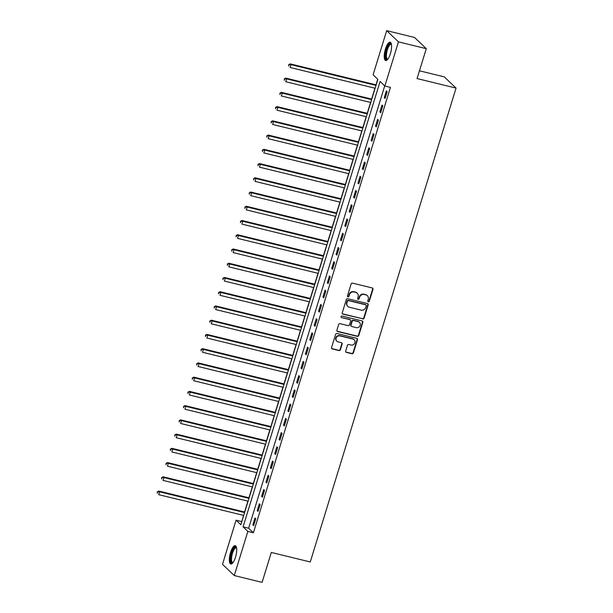 <?xml version="1.0" encoding="UTF-8"?>
<svg xmlns="http://www.w3.org/2000/svg" width="613" height="613" viewBox="0 0 613 613"><rect width="100%" height="100%" fill="white"/><g stroke="black" fill="none" stroke-linecap="round" stroke-linejoin="round"><path stroke-width="0.92" d="M368.306 301.803A0.828 0.774 133.6 0 0 369.317 301.213L372.972 289.328A1.188 1.103 133.6 0 0 372.221 287.941L352.552 283.145A1.188 1.103 133.6 0 0 351.111 283.995L347.456 295.872A0.828 0.774 133.6 0 0 347.985 296.845A0.828 0.774 133.6 0 0 348.989 296.248L349.464 294.707A3.801 3.54 133.6 0 1 354.061 291.987L355.701 292.386A3.801 3.54 133.6 0 1 358.092 296.815L357.624 298.355A0.828 0.774 133.6 0 0 358.145 299.32A0.828 0.774 133.6 0 0 359.149 298.73L359.624 297.19A3.801 3.54 133.6 0 1 364.222 294.47L365.861 294.868A3.801 3.54 133.6 0 1 368.26 299.297L367.785 300.837A0.828 0.774 133.6 0 0 368.306 301.803M367.838 301.45A0.828 0.774 133.6 0 0 368.995 300.906L372.65 289.029A1.188 1.103 133.6 0 0 372.52 288.072M347.517 296.485A0.828 0.774 133.6 0 0 348.667 295.941L349.142 294.409L349.464 294.707M357.678 298.968A0.828 0.774 133.6 0 0 358.835 298.424L359.31 296.891L359.624 297.19M230.542 552.482A9.433 3.019 103.7 0 1 235.262 545.677A9.433 3.019 103.7 0 1 235.507 557.217A9.433 3.019 103.7 0 1 230.787 564.014A9.433 3.019 103.7 0 1 230.542 552.482M385.439 48.986A9.433 3.019 103.7 0 1 390.159 42.19A9.433 3.019 103.7 0 1 390.397 53.722A9.433 3.019 103.7 0 1 385.677 60.518A9.433 3.019 103.7 0 1 385.439 48.986M345.709 351.011A1.188 1.103 133.6 0 0 346.46 352.398L351.977 353.747A1.188 1.103 133.6 0 0 353.417 352.896L357.471 339.702A1.188 1.103 133.6 0 0 356.728 338.315L337.05 333.51A1.188 1.103 133.6 0 0 335.618 334.361L331.556 347.556A1.188 1.103 133.6 0 0 332.307 348.943L338.974 350.567A1.188 1.103 133.6 0 0 340.407 349.716L342.146 344.069A1.188 1.103 133.6 0 0 341.395 342.69L338.092 341.878A3.18 2.958 133.6 0 1 336.399 337.472A3.18 2.958 133.6 0 1 339.931 335.901L352.881 339.058A3.18 2.958 133.6 0 1 354.575 343.472A3.18 2.958 133.6 0 1 351.042 345.042L348.881 344.514A1.188 1.103 133.6 0 0 347.448 345.364L345.709 351.011M386.68 30.65L414.511 37.447L426.28 48.672L417.078 78.571L456.049 88.088L310.262 561.968L271.298 552.451L262.096 582.35L234.266 575.553L222.496 564.328L236.074 520.192L240.848 524.736L377.869 79.338L373.102 74.794L386.68 30.65L398.442 41.876L384.864 86.012L380.098 81.46L243.07 526.858L247.844 531.41L234.266 575.553M426.28 48.672L398.442 41.876M384.726 85.874L248.64 528.222L253.407 532.774L390.435 87.375L384.864 86.012M253.407 532.774L247.844 531.41M362.674 318.975A1.188 1.103 133.6 0 0 364.114 318.124L368.168 304.929A1.188 1.103 133.6 0 0 367.425 303.542L347.755 298.738A1.188 1.103 133.6 0 0 346.314 299.588L342.253 312.783A1.188 1.103 133.6 0 0 343.004 314.17L362.36 318.668A1.188 1.103 133.6 0 0 363.793 317.818L367.854 304.623A1.188 1.103 133.6 0 0 367.723 303.665M362.819 322.315L358.766 335.51A1.188 1.103 133.6 0 1 357.325 336.361L337.656 331.556A1.188 1.103 133.6 0 1 336.905 330.169L338.644 324.522A1.188 1.103 133.6 0 1 340.077 323.672L348.061 325.618A1.188 1.103 133.6 0 0 349.494 324.767L350.651 321.028A1.188 1.103 133.6 0 0 349.9 319.641L341.594 317.611A0.828 0.774 133.6 0 1 341.15 316.454A0.828 0.774 133.6 0 1 342.077 316.047L362.076 320.928A1.188 1.103 133.6 0 1 362.819 322.315L362.505 322.009L358.444 335.204L358.766 335.51M386.374 90.87L384.274 97.705L385.064 98.463L387.171 91.628L386.374 90.87M381.991 105.107L379.891 111.941L380.688 112.7L382.788 105.865L381.991 105.107M377.616 119.351L375.508 126.186L376.305 126.937L378.405 120.11L377.616 119.351M373.233 133.588L371.133 140.423L371.922 141.182L374.03 134.347L373.233 133.588M368.85 147.825L366.75 154.66L367.547 155.418L369.647 148.584L368.85 147.825M364.474 162.062L362.367 168.897L363.164 169.655L365.264 162.82L364.474 162.062M360.092 176.306L357.992 183.141L358.781 183.9L360.888 177.065L360.092 176.306M355.709 190.543L353.609 197.378L354.406 198.137L356.505 191.302L355.709 190.543M351.333 204.78L349.226 211.615L350.023 212.374L352.123 205.539L351.333 204.78M346.95 219.025L344.851 225.852L345.64 226.611L347.747 219.776L346.95 219.025M342.567 233.262L340.468 240.097L341.265 240.855L343.364 234.02L342.567 233.262M338.192 247.499L336.085 254.334L336.882 255.092L338.981 248.257L338.192 247.499M333.809 261.736L331.71 268.571L332.499 269.329L334.606 262.494L333.809 261.736M329.426 275.98L327.327 282.815L328.124 283.574L330.223 276.739L329.426 275.98M325.051 290.217L322.944 297.052L323.741 297.811L325.84 290.976L325.051 290.217M320.668 304.454L318.561 311.289L319.358 312.048L321.465 305.213L320.668 304.454M316.285 318.691L314.185 325.526L314.982 326.285L317.082 319.45L316.285 318.691M311.91 332.936L309.803 339.771L310.599 340.529L312.699 333.694L311.91 332.936M307.527 347.173L305.42 354.007L306.216 354.766L308.324 347.931L307.527 347.173M303.144 361.409L301.044 368.244L301.841 369.003L303.941 362.168L303.144 361.409M298.761 375.654L296.661 382.489L297.458 383.24L299.558 376.413L298.761 375.654M294.386 389.891L292.278 396.726L293.075 397.485L295.182 390.65L294.386 389.891M290.003 404.128L287.903 410.963L288.692 411.721L290.8 404.886L290.003 404.128M285.62 418.365L283.52 425.2L284.317 425.958L286.417 419.123L285.62 418.365M281.244 432.609L279.137 439.444L279.934 440.203L282.041 433.368L281.244 432.609M276.861 446.846L274.762 453.681L275.551 454.44L277.658 447.605L276.861 446.846M272.478 461.083L270.379 467.918L271.176 468.677L273.275 461.842L272.478 461.083M268.103 475.328L265.996 482.155L266.793 482.914L268.892 476.079L268.103 475.328M263.72 489.565L261.621 496.4L262.41 497.158L264.517 490.323L263.72 489.565M259.337 503.802L257.238 510.637L258.035 511.395L260.134 504.56L259.337 503.802M254.962 518.039L252.855 524.874L253.652 525.632L255.751 518.797L254.962 518.039M377.731 79.207L375.991 84.839M374.957 88.211L371.616 99.076M370.574 102.448L367.233 113.313M366.199 116.685L362.85 127.558M361.816 130.929L358.475 141.795M357.433 145.166L354.092 156.031M353.057 159.403L349.709 170.268M348.674 173.64L345.334 184.513M344.291 187.884L340.951 198.75M339.916 202.121L336.568 212.987M335.533 216.358L332.192 227.224M331.15 230.603L327.809 241.468M326.775 244.84L323.426 255.705M322.392 259.077L319.051 269.942M318.009 273.314L314.668 284.187M313.626 287.558L310.285 298.424M309.251 301.795L305.91 312.661M304.868 316.032L301.527 326.898M300.485 330.277L297.144 341.142M296.11 344.514L292.761 355.379M291.727 358.751L288.386 369.616M287.344 372.988L284.003 383.861M282.968 387.232L279.62 398.098M278.586 401.469L275.245 412.334M274.203 415.706L270.862 426.571M269.827 429.943L266.479 440.816M265.444 444.187L262.103 455.053M261.061 458.424L257.721 469.29M256.686 472.661L253.338 483.527M252.303 486.906L248.962 497.771M247.92 501.143L244.579 512.008M243.545 515.38L241.79 521.686M456.049 88.088L444.279 76.87L419.468 70.809M241.645 521.548L236.074 520.192M248.64 528.222L243.07 526.858M384.274 97.705L385.232 97.934M379.891 111.941L380.849 112.179M375.508 126.186L376.466 126.416M371.133 140.423L372.083 140.653M366.75 154.66L367.708 154.897M362.367 168.897L363.325 169.134M357.992 183.141L358.942 183.371M353.609 197.378L354.567 197.608M349.226 211.615L350.184 211.853M344.851 225.852L345.801 226.09M340.468 240.097L341.426 240.327M336.085 254.334L337.043 254.571M331.71 268.571L332.66 268.808M327.327 282.815L328.284 283.045M322.944 297.052L323.902 297.282M318.561 311.289L319.519 311.527M314.185 325.526L315.143 325.764M309.803 339.771L310.76 340M305.42 354.007L306.377 354.237M301.044 368.244L302.002 368.482M296.661 382.489L297.619 382.719M292.278 396.726L293.236 396.956M287.903 410.963L288.861 411.2M283.52 425.2L284.478 425.437M279.137 439.444L280.095 439.674M274.762 453.681L275.712 453.911M270.379 467.918L271.337 468.156M265.996 482.155L266.954 482.393M261.621 496.4L262.571 496.63M257.238 510.637L258.196 510.874M252.855 524.874L253.813 525.111M367.386 295.696L367.064 295.389A3.801 3.54 133.6 0 0 365.547 294.562L365.861 294.868M359.31 296.891A3.801 3.54 133.6 0 1 363.907 294.163L365.547 294.562M357.218 293.213L356.904 292.907A3.801 3.54 133.6 0 0 355.379 292.079L355.701 292.386M349.142 294.409A3.801 3.54 133.6 0 1 353.739 291.681L355.379 292.079M342.383 313.741A1.188 1.103 133.6 0 0 342.69 313.864L362.36 318.668M366.26 305.787A0.828 0.774 133.6 0 0 365.739 304.814L348.475 300.6A0.828 0.774 133.6 0 0 347.464 301.19L346.966 302.814A3.801 3.54 133.6 0 0 349.364 307.243L361.164 310.132A3.801 3.54 133.6 0 0 365.762 307.404L366.26 305.787M366.068 304.998L365.754 304.692A0.828 0.774 133.6 0 0 365.425 304.508L365.739 304.814M347.839 306.416L347.525 306.117A3.801 3.54 133.6 0 1 346.651 302.508L347.15 300.891A0.828 0.774 133.6 0 1 348.153 300.293L365.425 304.508M337.035 331.127A1.188 1.103 133.6 0 0 337.334 331.25L357.011 336.054A1.188 1.103 133.6 0 0 358.444 335.204M350.375 319.902L350.054 319.595A1.188 1.103 133.6 0 0 349.579 319.335L341.594 317.611M356.337 327.641A3.18 2.958 133.6 0 0 359.448 322.354A3.18 2.958 133.6 0 0 358.176 321.664L353.617 320.545A1.188 1.103 133.6 0 0 352.176 321.396L351.027 325.143A1.188 1.103 133.6 0 0 351.778 326.53L356.337 327.641M359.448 322.354L359.134 322.047A3.18 2.958 133.6 0 0 357.862 321.358L358.176 321.664M351.295 326.269L350.981 325.97A1.188 1.103 133.6 0 1 350.705 324.844L351.862 321.097A1.188 1.103 133.6 0 1 353.295 320.247L357.862 321.358M362.505 322.009A1.188 1.103 133.6 0 0 362.375 321.051M354.153 339.755L353.839 339.449A3.18 2.958 133.6 0 0 352.567 338.759L352.881 339.058M336.821 341.188L336.499 340.882A3.18 2.958 133.6 0 1 339.617 335.595L352.567 338.759M331.687 348.513A1.188 1.103 133.6 0 0 331.985 348.636L338.652 350.268A1.188 1.103 133.6 0 0 340.092 349.418L341.832 343.77A1.188 1.103 133.6 0 0 341.702 342.813M345.839 351.969A1.188 1.103 133.6 0 0 346.138 352.1L351.663 353.44A1.188 1.103 133.6 0 0 353.096 352.59L357.157 339.395A1.188 1.103 133.6 0 0 357.027 338.445M376.167 84.878L290.187 63.882L290.983 64.641L290.11 67.484L375.125 88.249M376.007 85.406L290.983 64.641L288.715 64.61L288.685 66.051L289.037 64.909M288.715 64.61L290.187 63.882M371.784 99.114L285.811 78.119L286.6 78.878L285.727 81.728L370.75 102.494M371.624 99.643L286.6 78.878L284.34 78.847L284.302 80.288L284.654 79.154M284.34 78.847L285.811 78.119M367.402 113.359L281.428 92.356L282.225 93.115L281.344 95.965L366.367 116.731M367.241 113.88L282.225 93.115L279.957 93.084L279.926 94.532L280.271 93.391M279.957 93.084L281.428 92.356M363.026 127.596L277.045 106.601L277.842 107.359L276.969 110.202L361.984 130.967M362.865 128.117L277.842 107.359L275.574 107.329L275.543 108.769L275.896 107.627M275.574 107.329L277.045 106.601M358.643 141.833L272.67 120.838L273.459 121.596L272.586 124.447L357.609 145.204M358.482 142.362L273.459 121.596L271.199 121.566L271.161 123.006L271.513 121.872M271.199 121.566L272.67 120.838M387.73 59.323A8.168 2.613 103.7 0 1 385.684 57.208A8.168 2.613 103.7 0 1 387.531 47.178A8.168 2.613 103.7 0 1 391.423 44.197M391.485 44.527A7.563 2.421 -76.3 0 0 391.163 44.366A7.563 2.421 -76.3 0 0 387.776 48.634A7.563 2.421 -76.3 0 0 386.474 56.925A7.563 2.421 -76.3 0 0 387.569 59.055A7.563 2.421 -76.3 0 0 387.929 59.063M390.634 42.45A9.379 3.004 -76.3 0 0 386.642 48.312A9.379 3.004 -76.3 0 0 385.225 58.043A9.379 3.004 -76.3 0 0 386.221 60.511M232.84 562.811A8.168 2.613 103.7 0 1 231.768 553.018A8.168 2.613 103.7 0 1 236.534 547.693M236.587 548.014A7.563 2.421 -76.3 0 0 236.266 547.853A7.563 2.421 -76.3 0 0 232.48 553.309A7.563 2.421 -76.3 0 0 232.679 562.542A7.563 2.421 -76.3 0 0 233.04 562.55M235.737 545.945A9.379 3.004 -76.3 0 0 231.453 552.711A9.379 3.004 -76.3 0 0 231.323 563.998M354.26 156.077L268.287 135.075L269.084 135.833L268.203 138.684L353.226 159.449M354.099 156.599L269.084 135.833L266.816 135.802L266.785 137.243L267.13 136.109M266.816 135.802L268.287 135.075M349.885 170.314L263.904 149.311L264.701 150.07L263.828 152.921L348.843 173.686M349.724 170.835L264.701 150.07L262.433 150.047L262.402 151.488L262.755 150.346M262.433 150.047L263.904 149.311M345.502 184.551L259.529 163.556L260.318 164.315L259.445 167.157L344.468 187.923M345.341 185.08L260.318 164.315L258.05 164.284L258.019 165.725L258.372 164.583M258.05 164.284L259.529 163.556M341.119 198.788L255.146 177.793L255.943 178.552L255.062 181.402L340.085 202.16M340.958 199.317L255.943 178.552L253.675 178.521L253.644 179.961L253.989 178.827M253.675 178.521L255.146 177.793M336.744 213.033L250.763 192.03L251.56 192.788L250.686 195.639L335.702 216.404M336.583 213.554L251.56 192.788L249.292 192.758L249.261 194.206L249.614 193.064M249.292 192.758L250.763 192.03M332.361 227.27L246.38 206.274L247.177 207.033L246.303 209.876L331.326 230.641M332.2 227.791L247.177 207.033L244.909 207.002L244.878 208.443L245.231 207.301M244.909 207.002L246.38 206.274M327.978 241.507L242.005 220.511L242.802 221.27L241.92 224.113L326.944 244.878M327.817 242.035L242.802 221.27L240.534 221.239L240.503 222.68L240.848 221.538M240.534 221.239L242.005 220.511M323.603 255.744L237.622 234.748L238.419 235.507L237.545 238.357L322.561 259.123M323.442 256.272L238.419 235.507L236.151 235.476L236.12 236.917L236.472 235.783M236.151 235.476L237.622 234.748M319.22 269.988L233.239 248.985L234.036 249.744L233.162 252.594L318.185 273.36M319.059 270.509L234.036 249.744L231.768 249.713L231.737 251.161L232.089 250.02M231.768 249.713L233.239 248.985M314.837 284.225L228.864 263.23L229.66 263.988L228.779 266.831L313.802 287.597M314.676 284.754L229.66 263.988L227.392 263.958L227.354 265.398L227.707 264.257M227.392 263.958L228.864 263.23M310.462 298.462L224.481 277.467L225.278 278.225L224.396 281.076L309.419 301.834M310.301 298.991L225.278 278.225L223.009 278.195L222.979 279.635L223.331 278.501M223.009 278.195L224.481 277.467M306.079 312.707L220.098 291.704L220.895 292.462L220.021 295.313L305.036 316.078M305.918 313.228L220.895 292.462L218.626 292.432L218.596 293.88L218.948 292.738M218.626 292.432L220.098 291.704M301.696 326.944L215.722 305.948L216.512 306.699L215.638 309.55L300.661 330.315M301.535 327.465L216.512 306.699L214.251 306.676L214.213 308.117L214.565 306.975M214.251 306.676L215.722 305.948M297.32 341.18L211.339 320.185L212.136 320.944L211.255 323.787L296.278 344.552M297.152 341.709L212.136 320.944L209.868 320.913L209.838 322.354L210.182 321.212M209.868 320.913L211.339 320.185M292.937 355.417L206.956 334.422L207.753 335.181L206.88 338.031L291.895 358.797M292.776 355.946L207.753 335.181L205.485 335.15L205.455 336.591L205.807 335.457M205.485 335.15L206.956 334.422M288.554 369.662L202.581 348.659L203.37 349.418L202.497 352.268L287.52 373.033M288.394 370.183L203.37 349.418L201.11 349.387L201.072 350.835L201.424 349.694M201.11 349.387L202.581 348.659M284.171 383.899L198.198 362.904L198.995 363.662L198.114 366.505L283.137 387.27M284.011 384.42L198.995 363.662L196.727 363.632L196.696 365.072L197.041 363.93M196.727 363.632L198.198 362.904M279.796 398.136L193.815 377.141L194.612 377.899L193.739 380.75L278.754 401.507M279.635 398.665L194.612 377.899L192.344 377.869L192.313 379.309L192.666 378.175M192.344 377.869L193.815 377.141M275.413 412.38L189.44 391.378L190.229 392.136L189.356 394.987L274.379 415.752M275.252 412.901L190.229 392.136L187.969 392.105L187.93 393.546L188.283 392.412M187.969 392.105L189.44 391.378M271.03 426.617L185.057 405.614L185.854 406.373L184.973 409.223L269.996 429.989M270.869 427.138L185.854 406.373L183.586 406.35L183.555 407.791L183.9 406.649M183.586 406.35L185.057 405.614M266.655 440.854L180.674 419.859L181.471 420.618L180.597 423.46L265.613 444.226M266.494 441.383L181.471 420.618L179.203 420.587L179.172 422.028L179.525 420.886M179.203 420.587L180.674 419.859M262.272 455.091L176.299 434.096L177.088 434.855L176.215 437.705L261.238 458.463M262.111 455.62L177.088 434.855L174.828 434.824L174.789 436.264L175.142 435.13M174.828 434.824L176.299 434.096M257.889 469.336L171.916 448.333L172.713 449.091L171.832 451.942L256.855 472.707M257.728 469.857L172.713 449.091L170.445 449.061L170.414 450.509L170.759 449.367M170.445 449.061L171.916 448.333M253.514 483.573L167.533 462.577L168.33 463.336L167.456 466.179L252.472 486.944M253.353 484.094L168.33 463.336L166.062 463.305L166.031 464.746L166.384 463.604M166.062 463.305L167.533 462.577M249.131 497.81L163.158 476.814L163.947 477.573L163.073 480.416L248.096 501.181M248.97 498.338L163.947 477.573L161.679 477.542L161.648 478.983L162.001 477.841M161.679 477.542L163.158 476.814M244.748 512.047L158.775 491.051L159.572 491.81L158.69 494.66L243.713 515.426M244.587 512.575L159.572 491.81L157.303 491.779L157.273 493.22L157.618 492.086M157.303 491.779L158.775 491.051"/></g></svg>
